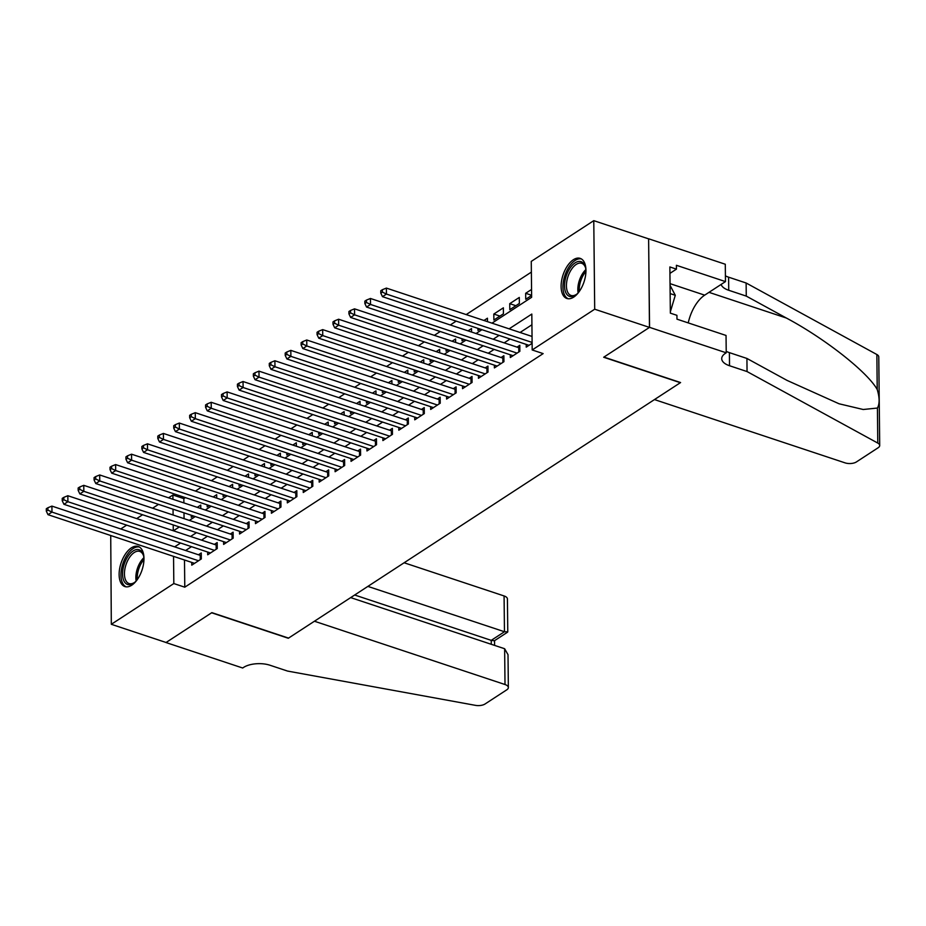 <?xml version="1.0" encoding="UTF-8"?>
<svg xmlns="http://www.w3.org/2000/svg" width="926" height="926" viewBox="0 0 926 926"><rect width="100%" height="100%" fill="white"/><g stroke="black" fill="none" stroke-linecap="round" stroke-linejoin="round"><path stroke-width="1.39" d="M573.726 297.096A21.124 11.054 108.4 0 1 566.874 298.485A21.124 11.054 108.4 0 1 561.573 280.833A21.124 11.054 108.4 0 1 573.333 259.755A21.124 11.054 108.4 0 1 580.197 258.377A21.124 11.054 108.4 0 1 585.487 276.017A21.124 11.054 108.4 0 1 573.726 297.096M131.747 585.197A21.124 11.054 108.4 0 1 124.894 586.575A21.124 11.054 108.4 0 1 119.593 568.934A21.124 11.054 108.4 0 1 131.353 547.856A21.124 11.054 108.4 0 1 138.206 546.479A21.124 11.054 108.4 0 1 143.507 564.119A21.124 11.054 108.4 0 1 131.747 585.197M726.227 352.806L649.554 327.353L603.914 357.089L680.587 382.554L654.474 399.581L845.056 462.861A8.126 3.797 179.4 0 0 856.411 461.935L878.149 447.756A8.126 3.797 179.4 0 0 879.7 445.499A8.126 3.797 179.4 0 0 877.79 443.079L747.05 371.558L729.526 365.735A18.96 8.866 -0.6 0 1 721.724 358.675A18.96 8.866 -0.6 0 1 725.347 353.373L726.227 352.806L726.042 335.455L676.964 319.157L676.929 315.326L670.355 313.15L669.868 266.954L676.443 269.13L676.408 265.299L725.475 281.597L725.289 264.246L648.617 238.781L649.473 327.399L603.683 357.251L680.355 382.704L288.542 638.107L211.869 612.642L166.078 642.494L111.317 624.298L110.726 535.517M120.774 528.966L126.654 525.135M136.701 518.583L142.581 514.752M152.628 508.2L158.508 504.369M168.555 497.818L172.896 494.993L172.942 499.276M185.385 497.621L183.846 498.628L172.896 494.993M531.374 272.105L466.195 314.585M456.159 321.137L450.267 324.968M440.232 331.52L434.34 335.351M424.305 341.902L418.413 345.734M408.378 352.274L402.486 356.116M392.45 362.656L386.559 366.499M376.523 373.039L370.631 376.882M360.596 383.422L354.704 387.265M344.669 393.805L338.777 397.648M328.742 404.187L322.85 408.019M312.814 414.57L306.923 418.402M296.887 424.953L290.995 428.784M280.96 435.336L275.068 439.167M265.021 445.719L259.141 449.55M249.094 456.101L243.214 459.933M233.167 466.484L227.287 470.315M217.24 476.855L211.359 480.698M201.312 487.238L195.432 491.081M491.984 323.151L531.64 297.304L531.258 261.398L593.774 220.654L594.7 309.215L532.184 349.959L531.813 314.064L509.126 328.846M648.547 238.839L593.774 220.654M526.211 344.391L526.234 347.146L532.114 343.315M510.284 354.774L510.307 357.529L519.868 351.301L519.799 345.317L517.021 347.134M494.357 365.157L494.38 367.911L503.941 361.684L503.871 355.7L501.093 357.517M478.429 375.539L478.453 378.294L488.014 372.067L487.944 366.083L485.166 367.9M462.502 385.922L462.525 388.677L472.086 382.45L472.017 376.465L469.239 378.283M446.575 396.305L446.598 399.06L456.159 392.832L456.09 386.848L453.312 388.665M430.648 406.688L430.671 409.442L440.232 403.204L440.163 397.231L437.385 399.037M414.721 417.07L414.744 419.825L424.305 413.586L424.235 407.602L421.457 409.419M398.793 427.453L398.817 430.196L408.378 423.969L408.308 417.985L405.53 419.802M382.866 437.836L382.889 440.579L392.45 434.352L392.381 428.368L389.603 430.185M366.939 448.219L366.962 450.962L376.523 444.735L376.454 438.75L373.676 440.568M351.012 458.59L351.035 461.345L360.596 455.117L360.527 449.133L357.749 450.95M335.085 468.973L335.108 471.728L344.669 465.5L344.599 459.516L341.821 461.333M319.157 479.355L319.181 482.11L328.742 475.883L328.672 469.899L325.894 471.716M303.23 489.738L303.253 492.493L312.814 486.266L312.745 480.281L309.967 482.099M287.303 500.121L287.326 502.876L296.887 496.649L296.818 490.664L294.04 492.482M271.376 510.504L271.399 513.259L280.96 507.031L280.891 501.047L278.113 502.864M255.449 520.887L255.472 523.641L265.033 517.414L264.963 511.43L262.185 513.247M239.521 531.269L239.545 534.024L249.106 527.797L249.036 521.813L246.258 523.63M223.594 541.652L223.617 544.407L233.178 538.168L233.109 532.184L230.331 534.001M207.667 552.035L207.69 554.79L217.251 548.551L217.182 542.567L214.404 544.384M200.792 508.524L200.757 505.075L197.261 507.355M216.719 498.142L216.684 494.704L213.188 496.973M232.646 487.77L232.611 484.321L229.116 486.59M248.573 477.388L248.538 473.938L245.043 476.207M264.5 467.005L264.466 463.556L260.97 465.824M280.428 456.622L280.393 453.173L276.897 455.453M296.355 446.239L296.32 442.79L292.824 445.07M312.282 435.857L312.247 432.407L308.752 434.688M328.209 425.474L328.174 422.024L324.679 424.305M344.136 415.091L344.102 411.642L340.606 413.922M360.064 404.708L360.029 401.259L356.533 403.539M375.991 394.326L375.956 390.876L372.46 393.156M391.918 383.943L391.883 380.493L388.388 382.774M407.845 373.56L407.81 370.122L404.315 372.391M423.772 363.177L423.738 359.739L420.242 362.008M439.7 352.806L439.665 349.357L436.169 351.625M455.627 342.423L455.592 338.974L452.096 341.243M471.554 332.04L471.519 328.591L468.024 330.871M487.481 321.658L487.446 318.208L483.951 320.489M499.936 316.09L493.813 314.053L503.374 307.826L503.431 313.81L493.882 320.037L493.813 314.053M515.863 305.707L509.74 303.67L519.301 297.443L519.359 303.427L509.809 309.654L509.74 303.67M183.846 498.628L183.892 502.922M183.996 512.83L184.066 518.641M191.242 515.238L191.265 517.298L193.349 515.932M207.169 504.855L207.192 506.916L209.276 505.55M223.097 494.472L223.12 496.533L225.203 495.178M239.024 484.09L239.047 486.15L241.13 484.796M254.951 473.707L254.974 475.767L257.058 474.413M270.878 463.324L270.901 465.384L272.985 464.03M286.805 452.941L286.829 455.002L288.912 453.647M302.733 442.57L302.756 444.619L304.839 443.265M318.66 432.187L318.683 434.236L320.766 432.882M334.587 421.805L334.61 423.853L336.694 422.499M350.514 411.422L350.537 413.471L352.621 412.116M366.441 401.039L366.465 403.099L368.548 401.734M382.369 390.656L382.392 392.717L384.475 391.351M398.296 380.273L398.319 382.334L400.402 380.968M414.223 369.891L414.246 371.951L416.33 370.585M430.15 359.508L430.173 361.568L432.257 360.214M446.077 349.125L446.1 351.185L448.184 349.831M462.005 338.742L462.028 340.803L464.111 339.448M477.932 328.36L477.955 330.42L480.038 329.066M531.559 289.456L525.667 293.287L525.736 299.272L531.617 295.44M184.494 560.01L184.783 587.188L543.145 353.605L532.184 349.959M531.929 324.76L520.088 332.48M510.041 339.032L504.161 342.863M494.114 349.415L488.233 353.246M478.186 359.786L472.306 363.629M462.259 370.168L456.379 374.011M446.332 380.551L440.452 384.394M430.405 390.934L424.525 394.777M414.478 401.317L408.597 405.148M398.55 411.7L392.67 415.531M382.623 422.082L376.743 425.914M366.696 432.465L360.816 436.296M350.769 442.848L344.889 446.679M334.842 453.231L328.962 457.062M318.914 463.613L313.034 467.445M302.987 473.996L297.107 477.828M287.06 484.367L281.18 488.21M271.133 494.75L265.253 498.593M255.206 505.133L249.326 508.976M239.278 515.516L233.398 519.359M223.351 525.899L217.471 529.741M207.424 536.281L201.544 540.113M191.497 546.664L185.617 550.495M191.74 562.418L191.763 565.161L201.324 558.934L201.255 552.949L198.477 554.767M649.473 327.399L594.7 309.215M184.783 587.188L173.822 583.554L111.317 624.298M173.544 556.376L173.822 583.554M499.091 335.386L493.199 339.229M483.164 345.768L477.272 349.611M467.236 356.151L461.345 359.994M451.309 366.534L445.418 370.377M435.382 376.917L429.49 380.748M419.455 387.3L413.563 391.131M403.528 397.682L397.636 401.514M387.6 408.065L381.709 411.896M371.673 418.448L365.782 422.279M355.746 428.831L349.854 432.662M339.819 439.213L333.927 443.045M323.892 449.585L318 453.427M307.964 459.967L302.073 463.81M292.037 470.35L286.146 474.193M276.11 480.733L270.218 484.576M260.183 491.116L254.291 494.959M244.256 501.498L238.364 505.33M228.328 511.881L222.437 515.713M212.401 522.264L206.51 526.095M196.474 532.647L190.582 536.478M180.547 543.03L174.655 546.861M173.44 530.783L179.32 526.952M189.367 520.4L195.247 516.569M205.294 510.029L211.174 506.186M221.221 499.646L227.101 495.804M237.149 489.264L243.029 485.421M253.076 478.881L258.956 475.038M269.003 468.498L274.883 464.655M284.93 458.115L290.81 454.284M300.857 447.733L306.738 443.901M316.785 437.35L322.665 433.518M332.712 426.967L338.592 423.136M348.639 416.584L354.519 412.753M364.566 406.201L370.446 402.37M380.493 395.819L386.373 391.987M396.421 385.436L402.301 381.605M412.348 375.065L418.228 371.222M428.275 364.682L434.155 360.839M444.202 354.299L450.082 350.456M460.129 343.916L466.01 340.074M476.057 333.534L481.937 329.691M173.046 509.196L173.104 515.006M173.208 524.926L173.278 530.737M531.617 295.267L525.667 293.287M200.271 559.628L200.224 555.357L51.914 506.105L51.983 512.09L198.534 560.751M47.92 510.122L47.897 507.737L46.3 508.768L46.323 511.164L47.92 510.122L51.983 512.09L48.002 514.682L194.553 563.344M200.224 555.357A2.709 1.262 179.4 0 0 201.162 555.554L201.289 555.565M51.914 506.105L47.897 507.737M46.323 511.164L48.002 514.682M136.654 580.463A18.288 9.561 108.4 0 1 134.328 582.651A18.288 9.561 108.4 0 1 123.089 578.6A18.288 9.561 108.4 0 1 127.788 556.619A18.288 9.561 108.4 0 1 143.426 555.264A18.288 9.561 108.4 0 1 143.981 558.401M143.588 555.913A16.934 8.855 -71.6 0 0 139.733 551.41A16.934 8.855 -71.6 0 0 129.293 557.765A16.934 8.855 -71.6 0 0 129.061 583.542A16.934 8.855 -71.6 0 0 134.849 582.234M139.444 547.046A20.997 10.985 -71.6 0 0 126.966 555.068A20.997 10.985 -71.6 0 0 126.225 586.852M578.634 292.373A18.288 9.561 108.4 0 1 576.308 294.561A18.288 9.561 108.4 0 1 565.068 290.498A18.288 9.561 108.4 0 1 569.768 268.517A18.288 9.561 108.4 0 1 585.406 267.163A18.288 9.561 108.4 0 1 585.961 270.311M585.568 267.811A16.934 8.855 -71.6 0 0 581.713 263.308A16.934 8.855 -71.6 0 0 571.273 269.663A16.934 8.855 -71.6 0 0 571.041 295.44A16.934 8.855 -71.6 0 0 576.829 294.132M581.424 258.956A20.997 10.985 -71.6 0 0 568.946 266.966A20.997 10.985 -71.6 0 0 568.205 298.751M670.343 311.842L675.285 295.301L670.065 285.382M670.158 293.588L675.285 295.301M504.635 648.732L508.015 654.694L508.351 687.543A8.126 3.797 179.4 0 1 506.8 689.812L485.062 703.98A8.126 3.797 179.4 0 1 475.42 705.346L287.558 671.072L270.033 665.25A18.96 8.866 179.4 0 0 243.55 667.426L242.67 668.005L165.997 642.54L211.626 612.792L288.299 638.257L314.423 621.23L505.006 684.522L504.635 648.732L350.665 597.606M367.877 586.389L504.462 631.74L504.08 595.95A8.126 3.797 -0.6 0 1 507.425 598.983L507.772 631.833L504.462 631.74L491.231 640.352L354.658 595.001M404.118 562.765L504.08 595.95M508.351 687.543A8.126 3.797 179.4 0 0 505.006 684.522M507.598 632.157L494.38 640.769L491.231 640.352L491.278 644.299M747.05 371.558L746.923 358.455L787.007 380.378L839.072 403.782L863.206 409.5L877.42 408.053C879.746 403.875 879.677 397.705 877.223 389.533C867.569 372.113 824.661 338.349 786.348 318.023L746.263 296.1L728.739 290.278A18.96 8.866 -0.6 0 1 721.122 284.432M746.263 296.1L746.125 282.997L728.6 277.175A18.96 8.866 -0.6 0 1 725.417 275.832M726.204 351.29A18.96 8.866 -0.6 0 0 729.399 352.632L746.923 358.455M877.223 389.533L876.864 354.519L746.125 282.997M649.554 327.353L648.617 238.781M688.238 322.896A30.477 15.939 108.4 0 1 704.686 295.151L725.475 281.597M876.864 354.519A8.126 3.797 -0.6 0 1 878.774 356.927L879.7 445.499M669.938 273.378L676.443 269.13M216.198 549.245L216.152 544.974L67.841 495.723L67.911 501.707L214.462 550.368M63.848 499.739L63.825 497.355L62.227 498.385L62.25 500.781L63.848 499.739L67.911 501.707L63.929 504.3L210.48 552.972M216.152 544.974A2.709 1.262 179.4 0 0 217.089 545.171L217.216 545.183M67.841 495.723L63.825 497.355M62.25 500.781L63.929 504.3M232.125 538.863L232.079 534.591L83.768 485.34L83.838 491.324L230.389 539.985M79.775 489.368L79.752 486.972L78.154 488.002L78.178 490.398L79.775 489.368L83.838 491.324L79.856 493.917L226.407 542.59M232.079 534.591A2.709 1.262 179.4 0 0 233.016 534.788L233.144 534.8M83.768 485.34L79.752 486.972M78.178 490.398L79.856 493.917M248.052 528.48L248.006 524.209L99.695 474.957L99.765 480.941L246.316 529.603M95.702 478.985L95.679 476.589L94.082 477.631L94.105 480.015L95.702 478.985L99.765 480.941L95.783 483.534L242.334 532.207M248.006 524.209A2.709 1.262 179.4 0 0 248.944 524.405L249.071 524.417M99.695 474.957L95.679 476.589M94.105 480.015L95.783 483.534M263.979 518.097L263.933 513.826L115.623 464.574L115.692 470.558L262.243 519.231M111.629 468.602L111.606 466.206L110.009 467.248L110.032 469.632L111.629 468.602L115.692 470.558L111.71 473.151L258.261 521.824M263.933 513.826A2.709 1.262 179.4 0 0 264.871 514.023L264.998 514.034M115.623 464.574L111.606 466.206M110.032 469.632L111.71 473.151M279.907 507.714L279.86 503.443L131.55 454.191L131.619 460.176L278.17 508.849M127.556 458.22L127.533 455.824L125.936 456.865L125.959 459.261L127.556 458.22L131.619 460.176L127.638 462.78L274.189 511.441M279.86 503.443A2.709 1.262 179.4 0 0 280.798 503.64L280.925 503.651M131.55 454.191L127.533 455.824M125.959 459.261L127.638 462.78M295.834 497.331L295.788 493.06L147.477 443.809L147.547 449.793L294.098 498.466M143.484 447.837L143.461 445.441L141.863 446.482L141.886 448.879L143.484 447.837L147.547 449.793L143.565 452.397L290.116 501.059M295.788 493.06A2.709 1.262 179.4 0 0 296.725 493.257L296.852 493.269M147.477 443.809L143.461 445.441M141.886 448.879L143.565 452.397M311.761 486.949L311.715 482.678L163.404 433.437L163.474 439.41L310.025 488.083M159.411 437.454L159.388 435.058L157.79 436.1L157.814 438.496L159.411 437.454L163.474 439.41L159.492 442.015L306.043 490.676M311.715 482.678A2.709 1.262 179.4 0 0 312.652 482.874L312.78 482.886M163.404 433.437L159.388 435.058M157.814 438.496L159.492 442.015M327.688 476.566L327.642 472.295L179.331 423.055L179.401 429.039L325.952 477.7M175.338 427.071L175.315 424.675L173.718 425.717L173.741 428.113L175.338 427.071L179.401 429.039L175.419 431.632L321.97 480.293M327.642 472.295A2.709 1.262 179.4 0 0 328.58 472.491L328.707 472.503M179.331 423.055L175.315 424.675M173.741 428.113L175.419 431.632M343.615 466.183L343.569 461.912L195.259 412.672L195.328 418.656L341.879 467.317M191.265 416.688L191.242 414.292L189.645 415.334L189.668 417.73L191.265 416.688L195.328 418.656L191.346 421.249L337.897 469.91M343.569 461.912A2.709 1.262 179.4 0 0 344.507 462.109L344.634 462.12M195.259 412.672L191.242 414.292M189.668 417.73L191.346 421.249M359.543 455.8L359.496 451.529L211.186 402.289L211.255 408.273L357.806 456.935M207.192 406.306L207.169 403.91L205.572 404.951L205.595 407.347L207.192 406.306L211.255 408.273L207.274 410.866L353.825 459.527M359.496 451.529A2.709 1.262 179.4 0 0 360.434 451.726L360.561 451.749M211.186 402.289L207.169 403.91M205.595 407.347L207.274 410.866M375.47 445.418L375.424 441.146L227.113 391.906L227.183 397.891L373.734 446.552M223.12 395.923L223.097 393.538L221.499 394.569L221.522 396.965L223.12 395.923L227.183 397.891L223.201 400.483L369.752 449.145M375.424 441.146A2.709 1.262 179.4 0 0 376.361 441.343L376.488 441.366M227.113 391.906L223.097 393.538M221.522 396.965L223.201 400.483M391.397 435.046L391.351 430.775L243.04 381.524L243.11 387.508L389.661 436.169M239.047 385.54L239.024 383.156L237.426 384.186L237.45 386.582L239.047 385.54L243.11 387.508L239.128 390.101L385.679 438.762M391.351 430.775A2.709 1.262 179.4 0 0 392.288 430.96L392.416 430.984M243.04 381.524L239.024 383.156M237.45 386.582L239.128 390.101M407.324 424.664L407.278 420.392L258.967 371.141L259.037 377.125L405.588 425.786M254.974 375.157L254.951 372.773L253.354 373.803L253.377 376.199L254.974 375.157L259.037 377.125L255.055 379.718L401.606 428.391M407.278 420.392A2.709 1.262 179.4 0 0 408.216 420.589L408.343 420.601M258.967 371.141L254.951 372.773M253.377 376.199L255.055 379.718M423.251 414.281L423.205 410.01L274.895 360.758L274.964 366.742L421.515 415.404M270.901 364.786L270.878 362.39L269.281 363.42L269.304 365.816L270.901 364.786L274.964 366.742L270.982 369.335L417.533 418.008M423.205 410.01A2.709 1.262 179.4 0 0 424.143 410.206L424.27 410.218M274.895 360.758L270.878 362.39M269.304 365.816L270.982 369.335M439.179 403.898L439.132 399.627L290.822 350.375L290.891 356.36L437.442 405.021M286.829 354.403L286.805 352.007L285.208 353.049L285.231 355.434L286.829 354.403L290.891 356.36L286.91 358.952L433.461 407.625M439.132 399.627A2.709 1.262 179.4 0 0 440.07 399.824L440.197 399.835M290.822 350.375L286.805 352.007M285.231 355.434L286.91 358.952M455.106 393.515L455.06 389.244L306.749 339.992L306.819 345.977L453.37 394.65M302.756 344.021L302.733 341.625L301.135 342.666L301.158 345.051L302.756 344.021L306.819 345.977L302.837 348.57L449.388 397.242M455.06 389.244A2.709 1.262 179.4 0 0 455.997 389.441L456.124 389.452M306.749 339.992L302.733 341.625M301.158 345.051L302.837 348.57M471.033 383.132L470.987 378.861L322.676 329.61L322.746 335.594L469.297 384.267M318.683 333.638L318.66 331.242L317.062 332.284L317.086 334.668L318.683 333.638L322.746 335.594L318.764 338.198L465.315 386.86M470.987 378.861A2.709 1.262 179.4 0 0 471.924 379.058L472.052 379.07M322.676 329.61L318.66 331.242M317.086 334.668L318.764 338.198M486.96 372.75L486.914 368.479L338.603 319.227L338.673 325.211L485.224 373.884M334.61 323.255L334.587 320.859L332.99 321.901L333.013 324.297L334.61 323.255L338.673 325.211L334.691 327.816L481.242 376.477M486.914 368.479A2.709 1.262 179.4 0 0 487.852 368.675L487.979 368.687M338.603 319.227L334.587 320.859M333.013 324.297L334.691 327.816M502.887 362.367L502.841 358.096L354.531 308.844L354.6 314.828L501.151 363.501M350.537 312.872L350.514 310.476L348.917 311.518L348.94 313.914L350.537 312.872L354.6 314.828L350.618 317.433L497.169 366.094M502.841 358.096A2.709 1.262 179.4 0 0 503.779 358.293L503.906 358.304M354.531 308.844L350.514 310.476M348.94 313.914L350.618 317.433M518.815 351.984L518.768 347.713L370.458 298.473L370.527 304.457L517.078 353.119M366.465 302.489L366.441 300.093L364.844 301.135L364.867 303.531L366.465 302.489L370.527 304.457L366.546 307.05L513.097 355.711M518.768 347.713A2.709 1.262 179.4 0 0 519.706 347.91L519.833 347.921M370.458 298.473L366.441 300.093M364.867 303.531L366.546 307.05M532.045 336.451L386.385 288.09L386.455 294.074L532.114 342.435M382.392 292.107L382.369 289.711L380.771 290.752L380.794 293.148L382.392 292.107L386.455 294.074L382.473 296.667L529.024 345.329M386.385 288.09L382.369 289.711M380.794 293.148L382.473 296.667M201.197 559.026L201.162 555.554M136.157 580.996A16.934 8.855 108.4 0 1 140.706 561.55A16.934 8.855 108.4 0 1 143.9 557.683M143.97 559.593A16.379 8.566 -71.6 0 0 141.956 562.232A16.379 8.566 -71.6 0 0 137.349 579.502M578.137 292.905A16.934 8.855 108.4 0 1 582.685 273.448A16.934 8.855 108.4 0 1 585.88 269.582M585.95 271.492A16.379 8.566 -71.6 0 0 583.936 274.131A16.379 8.566 -71.6 0 0 579.329 291.412M728.739 290.278L728.6 277.175M729.399 352.632L729.526 365.735M877.79 443.079L877.42 408.053M786.348 318.023L708.992 292.338M670.054 283.645L704.686 295.151M217.124 548.643L217.089 545.171M233.051 538.261L233.016 534.788M248.978 527.878L248.944 524.405M264.905 517.495L264.871 514.023M280.833 507.112L280.798 503.64M296.76 496.73L296.725 493.257M312.687 486.347L312.652 482.874M328.614 475.964L328.58 472.491M344.541 465.581L344.507 462.109M360.469 455.198L360.434 451.726M376.396 444.816L376.361 441.343M392.323 434.433L392.288 430.96M408.25 424.062L408.216 420.589M424.177 413.679L424.143 410.206M440.105 403.296L440.07 399.824M456.032 392.913L455.997 389.441M471.959 382.531L471.924 379.058M487.886 372.148L487.852 368.675M503.813 361.765L503.779 358.293M519.741 351.382L519.706 347.91M494.6 645.399L494.553 640.665"/></g></svg>
